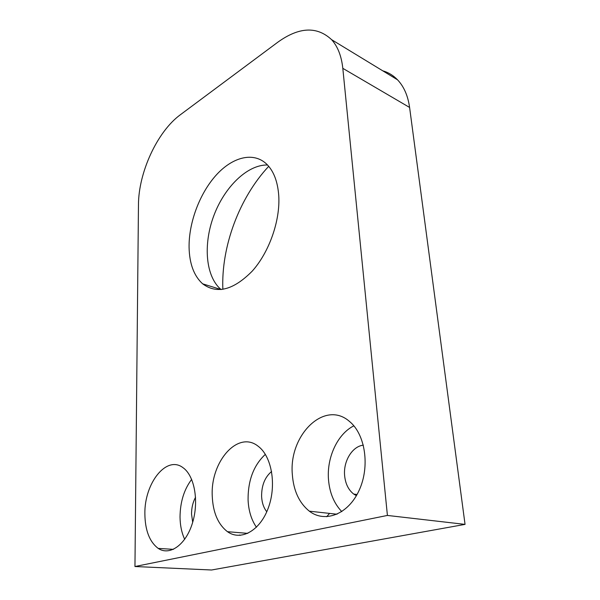 <?xml version="1.0" encoding="UTF-8"?>
<svg xmlns="http://www.w3.org/2000/svg" width="600" height="600" viewBox="0 0 600 600"><rect width="100%" height="100%" fill="white"/><g stroke="black" fill="none" stroke-linecap="round" stroke-linejoin="round"><path stroke-width="0.9" d="M278.752 195.683C277.718 181.545 273.683 171.015 266.632 164.085C253.335 151.395 232.267 157.095 215.91 175.41C199.507 193.77 188.745 222.765 189.075 247.327C189.442 263.782 193.972 275.955 202.665 283.837C216.862 294.382 233.37 290.16 252.202 271.163C269.175 252.27 280.35 220.62 278.752 195.683M221.115 289.575L221.077 289.545C205.627 276.615 203.025 244.748 213.69 216.053C224.257 187.32 247.2 164.558 267.525 164.985M292.327 474.405C293.52 490.68 299.183 502.935 309.322 511.17C324.93 523.275 348.315 514.388 359.16 490.283C370.207 466.335 365.212 434.175 349.53 421.493C324.675 399.45 288.668 435.045 292.327 474.405M212.235 495.81C212.903 512.362 217.98 524.325 227.475 531.69C240.847 541.35 260.108 530.805 268.365 507.772C276.788 484.86 271.657 456.24 258.27 446.34C238.252 429.87 210.48 461.295 212.235 495.81M144.87 513.817C145.08 530.317 149.528 541.845 158.212 548.4C169.703 556.23 185.88 544.822 192.472 522.99C199.222 501.27 194.438 475.553 182.977 467.67C166.605 454.98 144.345 483.075 144.87 513.817M277.86 42.165L180.375 114.735C157.2 131.648 138.472 172.657 138.465 204.892L134.955 566.52L387.412 515.438L342.81 68.332C341.475 56.017 337.74 46.463 331.605 39.668C316.995 26.078 299.085 26.91 277.86 42.165M222.862 289.365C221.077 246.9 239.183 197.865 268.718 166.32M326.707 516.735L329.55 513.405M239.535 534.967L240.233 535.357M382.74 70.808C388.365 72.42 393.3 75.427 397.545 79.823C403.928 86.558 407.947 95.767 409.597 107.453L342.81 68.332M134.955 566.52L211.575 570L465.045 524.385L409.597 107.453M387.412 515.438L465.045 524.385M195.562 497.235C192.862 502.252 191.52 507.893 191.542 514.155L192.69 522.263M191.663 479.385C184.058 489.48 180.18 502.035 180.03 517.058C180.142 525.45 181.695 532.875 184.688 539.325M271.605 471.495C264.847 477.15 261.517 485.498 261.608 496.522C261.945 502.725 263.663 507.803 266.767 511.748M265.35 454.357C253.688 465.225 247.928 480.412 248.077 499.928C248.565 510.713 251.355 519.817 256.447 527.243M363.36 445.178C352.312 446.243 343.192 461.243 344.625 475.62C345.428 483.772 348.45 489.915 353.7 494.062L356.385 495.668M353.858 425.827C337.582 433.905 326.625 457.433 328.5 479.678C329.603 492.832 334.043 503.482 341.805 511.627M202.665 283.837L221.077 289.545M173.43 549.352L158.212 548.4M247.808 533.37L227.475 531.69M357.045 494.505L353.7 494.062M337.043 514.23L309.322 511.17M331.605 39.668L397.545 79.823"/></g></svg>
